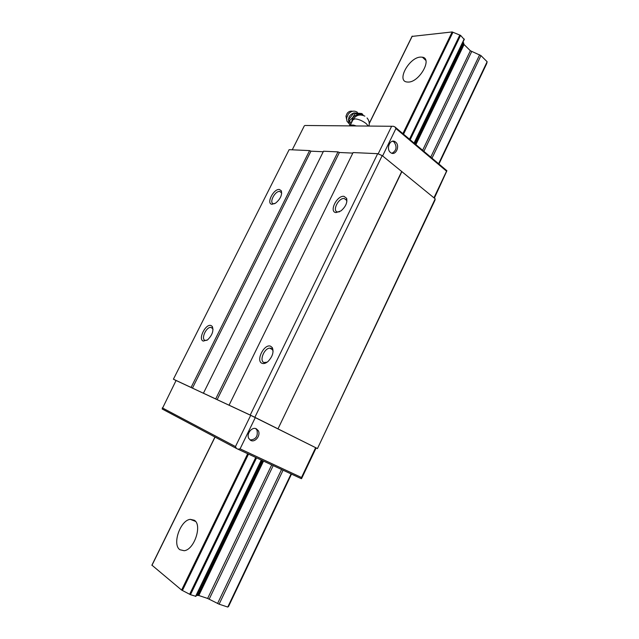 <?xml version="1.0" encoding="UTF-8"?>
<svg xmlns="http://www.w3.org/2000/svg" width="639" height="639" viewBox="0 0 639 639"><rect width="100%" height="100%" fill="white"/><g stroke="black" fill="none" stroke-linecap="round" stroke-linejoin="round"><path stroke-width="0.96" d="M420.502 57.087L422.395 57.19C432.739 58.588 419.36 82.239 408.297 82.08L406.763 81.976C396.372 80.642 409.256 57.374 420.502 57.087M194.288 520.234C202.491 524.803 194.336 549.796 184.176 550.722L179.878 549.724C171.875 544.46 180.398 520.058 190.334 519.355L194.288 520.234M152.01 565.235L181.596 590.061L190.47 594.685L195.822 596.315M464.194 39.394L460.575 35.377L452.172 31.95L412.131 36.391M464.21 38.979L414.056 143.048M261.287 460.048L195.582 596.379M438.945 164.023L486.67 63.66L487.134 61.727L480.959 55.609L470.376 50.753L464.074 44.538L463.059 41.934M196.429 595.26L198.817 595.508L207.635 598.447L219.113 604.182L227.764 607.05L228.53 606.491L291.488 474.106M463.634 43.628L415.262 144.063M262.749 460.727L197.906 595.372M464.074 44.538L415.901 144.606M263.532 461.094L198.817 595.508M487.134 61.727L438.61 163.744M291.088 473.914L227.764 607.05M250.768 440.415L248.819 438.498C246.087 433.921 252.038 426.365 256.383 428.849L258.26 430.678C261.063 435.191 255.193 442.859 250.768 440.415M390.517 152.513C385.605 148.879 390.405 138.136 395.269 141.834L395.581 142.074C400.485 145.772 395.597 156.483 390.733 152.673L390.517 152.513M391.963 153.264C396.539 150.612 397.242 146.866 394.071 142.026L392.546 141.243M281.687 193.521L281.408 192.563L279.666 191.436C274.762 190.901 268.636 203.386 273.652 203.729L274.698 203.665M279.435 189.487L281.344 190.821C282.262 195.047 280.321 199.168 275.537 203.17L272.006 204.28C265.88 203.833 273.604 188.505 279.435 189.487M273.085 351.506L272.446 349.453L271.016 348.287L269.786 348.135C264.211 348.143 259.027 361.051 264.043 362.529L267.142 362.177M270.577 346.194L272.294 347.592C273.995 351.945 272.597 356.546 268.108 361.394C265.92 363.279 263.939 363.934 262.166 363.351C255.368 361.219 264.099 343.478 270.577 346.194M346.841 201.756L346.554 200.151L344.165 198.465C338.263 197.866 331.769 211.533 337.767 211.98L339.557 211.781M343.998 196.333L346.626 198.338C347.528 202.611 345.651 206.788 340.986 210.878L336.034 212.595C328.678 212.02 336.961 195.183 343.998 196.333M213.027 329.428L212.547 328.262L210.646 327.352C205.958 327.248 200.822 339.149 205.055 340.363L207.004 340.275M211.094 325.547L212.316 326.497C213.833 330.754 212.268 335.195 207.619 339.836L203.29 341.082C197.651 339.357 205.758 323.27 211.094 325.547M301.504 477.501L301.137 478.595L238.004 449.209L240.088 448.85L301.504 477.501L315.634 447.667L317.439 448.61L434.951 200.247L435.199 198.833L382.202 155.604L377.681 153.679L353.079 152.561L229.058 405.206L217.132 399.639L339.405 152.489L337.991 151.882L323.502 151.219L203.418 393.233L192.459 388.121L310.945 151.179L309.588 150.596L289.132 149.67L173.409 379.191L176.052 380.548M162.298 407.866L235.464 446.573L236.462 448.45L162.146 408.976L176.076 380.493L250.696 415.342L315.634 447.667M316.081 447.971L301.552 478.667L301.137 478.595M395.924 128.559L394.918 126.921L446.909 170.741L446.557 171.18L395.924 128.559L382.609 155.932M446.557 171.18L433.945 197.826M446.909 170.741L434.352 198.154M304.891 125.484L393.416 126.29L304.891 125.484M394.918 126.921L393.416 126.29M250.065 439.983C255.896 439.584 258.188 436.269 256.95 430.039L255.688 428.585M235.464 446.573L250.696 415.342M240.088 448.85L255.304 417.579M238.004 449.209L236.462 448.45M391.435 126.666L378.16 153.879M304.332 125.827L292.255 149.806M323.246 151.747L310.945 151.179M352.816 153.104L339.405 152.489M317.439 448.61L435.199 198.833M317.112 448.386L277.981 428.865L401.739 171.899M277.981 428.865L401.771 171.364M277.797 428.753L254.849 417.307L382.202 155.604M254.849 417.307L250.224 415.062L377.681 153.679M250.224 415.062L228.794 405.054M217.132 399.639L215.686 398.936L337.991 151.882M215.686 398.936L203.122 393.073M192.459 388.121L191.077 387.442L309.588 150.596M191.077 387.442L173.409 379.191M350.276 125.899L350.603 125.252L353.559 125.1L356.266 125.955M350.539 125.052L353.559 125.1M363.16 115.379L362.68 114.293L354.988 113.67L352.744 117.52L349.533 120.619L350.883 123.942M361.235 114.988C358.191 113.886 355.404 114.764 352.872 117.624L351.067 123.583M353.886 112.935C349.805 114.501 348.079 117.376 348.718 121.562M357.377 112.296L357.177 112.144C354.11 110.347 351.154 110.994 348.311 114.085L346.626 117.991L346.937 121.162L349.405 124.046M352.552 111.29C350.547 110.803 348.766 111.466 347.201 113.279L345.979 116.13L346.562 119.205M349.86 125.899L348.519 119.82L353.958 112.879L361.642 113.51L362.68 114.293M349.533 120.619L348.519 119.82M354.988 113.67L353.958 112.879M350.052 125.643L350.603 125.252M412.267 36.119L369.254 123.567M215.047 437.076L151.946 565.355M452.172 31.95L402.874 133.631M247.692 453.722L181.596 590.061M452.955 32.246L403.544 134.198M248.507 454.105L182.411 590.5M459.808 35.041L409.487 139.206M255.736 457.468L189.647 594.27M460.575 35.377L410.158 139.773M256.551 457.844L190.47 594.685M463.65 42.797L414.983 143.831M262.413 460.575L197.419 595.5M463.738 43.021L415.126 143.951M262.589 460.655L197.627 595.524M470.376 50.753L422.635 150.277M271.703 464.896L207.635 598.447M471.686 51.575L423.873 151.323M273.204 465.591L209.193 599.126M479.657 54.778L430.766 157.13M281.575 469.489L217.564 603.504M480.959 55.609L432.004 158.176M283.077 470.184L219.113 604.182M352.952 119.781L355.012 118.87C358.639 119.15 362.353 120.723 366.155 123.575L368.336 126.067M422.395 57.19L425.79 60.362M190.334 519.355L195.518 521.392M151.866 565.251L214.944 437.02M369.246 123.327L412.107 36.199M195.877 596.411L261.535 460.16M414.256 143.224L464.329 39.306M393.76 141.794L395.269 141.834M281.408 192.563L281.344 190.821M272.446 349.453L272.294 347.592M346.554 200.151L346.626 198.338M212.547 328.262L212.316 326.497M210.646 327.352L212.683 328.478M344.165 198.465L346.594 200.263M269.786 348.135L272.589 349.717M279.666 191.436L281.472 192.706M256.95 430.039L258.26 430.678M364.853 116.138C359.893 113.91 355.963 115.044 353.071 119.533L350.028 125.667M346.937 121.162L349.277 123.702M345.979 116.13L346.626 117.991M368.935 126.067C369.685 123.079 369.054 120.372 367.058 117.959"/></g></svg>
